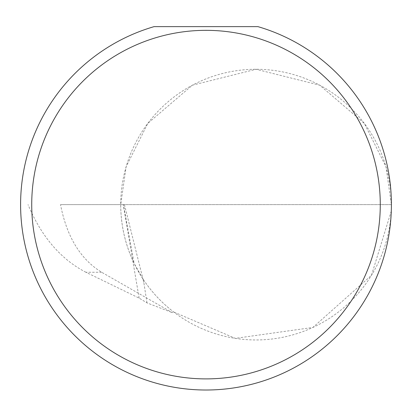 <?xml version="1.0" encoding="UTF-8"?>
<svg xmlns="http://www.w3.org/2000/svg" width="412" height="412" viewBox="0 0 412 412"><rect width="100%" height="100%" fill="white"/><g stroke="black" fill="none" stroke-linecap="round" stroke-linejoin="round"><path stroke-width="0.31" stroke-dasharray="2.06 1.54" d="M60.528 204.615L391.4 204.615L385.987 166.721L364.332 123.409L319.748 85.196L256.058 69.273L192.368 85.196L147.784 123.409L126.129 166.721L120.716 204.615A135.342 135.342 0 0 0 256.058 339.957A135.342 135.342 0 0 0 391.4 204.62A135.342 135.342 0 0 0 256.058 69.273A135.342 135.342 0 0 0 120.716 204.615C120.783 225.215 125.258 244.81 134.147 263.397L123.43 204.615L124.424 204.615L60.528 204.615C66.739 236.715 80.448 259.261 101.661 272.265L172.273 312.62L173.622 311.956L235.278 338.355L312.909 327.442L371.464 275.319L391.24 211.232L391.4 204.615A185.4 185.4 0 0 1 206 390.015A185.4 185.4 0 0 1 154.088 26.631L257.912 26.631A185.4 185.4 0 0 1 391.4 204.615L123.43 204.615M101.661 272.265L85.912 272.265L139.143 298.123L146.981 302.882L172.273 312.62M85.912 272.265C60.775 259.261 41.473 236.715 28.016 204.615M146.981 302.882L143.798 282.318L142.907 278.873A135.342 135.342 0 0 0 173.622 311.956M142.907 278.873L134.147 263.397M139.143 298.123L123.245 204.615M124.424 204.615L143.798 282.318"/><path stroke-width="0.62" d="M380.276 204.615A174.276 174.276 0 0 0 206 30.339A174.276 174.276 0 0 0 31.724 204.615A174.276 174.276 0 0 0 206 378.891A174.276 174.276 0 0 0 380.276 204.615M257.912 26.631A185.4 185.4 0 0 1 206 390.015A185.4 185.4 0 0 1 154.088 26.631L257.912 26.631"/></g></svg>
